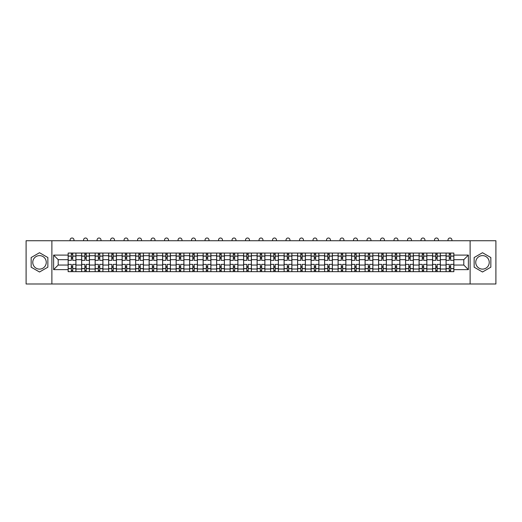 <?xml version="1.0" encoding="UTF-8"?>
<svg xmlns="http://www.w3.org/2000/svg" width="522" height="522" viewBox="0 0 522 522"><rect width="100%" height="100%" fill="white"/><g stroke="black" fill="none" stroke-linecap="round" stroke-linejoin="round"><path stroke-width="0.78" d="M39.509 269.111A6.747 6.747 0 0 1 32.762 262.364A6.747 6.747 0 0 1 39.509 255.617A6.747 6.747 0 0 1 46.262 262.364A6.747 6.747 0 0 1 39.509 269.111M482.491 269.111A6.747 6.747 0 0 1 475.738 262.364A6.747 6.747 0 0 1 482.491 255.617A6.747 6.747 0 0 1 489.238 262.364A6.747 6.747 0 0 1 482.491 269.111M470.12 283.994L495.9 283.994L495.9 240.733L26.1 240.733L26.1 283.994L470.12 283.994L470.12 240.733M81.647 271.662L81.647 255.702L75.938 255.702L75.938 271.662M75.938 255.702L75.938 253.059M81.647 255.702L81.647 253.059M89.432 253.059L89.432 271.662M95.141 271.662L95.141 253.059M102.932 253.059L102.932 271.662M108.641 271.662L108.641 253.059M116.426 253.059L116.426 271.662M122.135 271.662L122.135 253.059M129.926 253.059L129.926 271.662M135.635 271.662L135.635 253.059M143.419 253.059L143.419 271.662M149.129 271.662L149.129 253.059M156.92 253.059L156.92 271.662M162.629 271.662L162.629 253.059M170.413 253.059L170.413 271.662M176.123 271.662L176.123 253.059M183.914 253.059L183.914 271.662M189.623 271.662L189.623 253.059M197.407 253.059L197.407 271.662M203.117 271.662L203.117 253.059M210.908 253.059L210.908 271.662M216.617 271.662L216.617 253.059M224.401 253.059L224.401 271.662M230.111 271.662L230.111 253.059M237.901 253.059L237.901 271.662M243.611 271.662L243.611 253.059M251.395 253.059L251.395 271.662M257.105 271.662L257.105 253.059M264.895 253.059L264.895 271.662M270.605 271.662L270.605 253.059M278.389 253.059L278.389 271.662M284.098 271.662L284.098 253.059M291.889 253.059L291.889 271.662M297.599 271.662L297.599 253.059M305.383 253.059L305.383 271.662M311.092 271.662L311.092 253.059M318.883 253.059L318.883 271.662M324.593 271.662L324.593 253.059M332.377 253.059L332.377 271.662M338.086 271.662L338.086 253.059M345.877 253.059L345.877 271.662M351.587 271.662L351.587 253.059M359.371 253.059L359.371 271.662M365.08 271.662L365.08 253.059M372.871 253.059L372.871 271.662M378.581 271.662L378.581 253.059M386.365 253.059L386.365 271.662M392.074 271.662L392.074 253.059M399.865 253.059L399.865 271.662M405.574 271.662L405.574 253.059M413.359 253.059L413.359 271.662M419.068 271.662L419.068 253.059M426.859 253.059L426.859 271.662M432.568 271.662L432.568 253.059M440.353 253.059L440.353 271.662M446.062 271.662L446.062 253.059M446.062 265.046L440.353 265.046M432.568 265.046L426.859 265.046M419.068 265.046L413.359 265.046M405.574 265.046L399.865 265.046M392.074 265.046L386.365 265.046M378.581 265.046L372.871 265.046M365.08 265.046L359.371 265.046M351.587 265.046L345.877 265.046M338.086 265.046L332.377 265.046M324.593 265.046L318.883 265.046M311.092 265.046L305.383 265.046M297.599 265.046L291.889 265.046M284.098 265.046L278.389 265.046M270.605 265.046L264.895 265.046M257.105 265.046L251.395 265.046M243.611 265.046L237.901 265.046M230.111 265.046L224.401 265.046M216.617 265.046L210.908 265.046M203.117 265.046L197.407 265.046M189.623 265.046L183.914 265.046M176.123 265.046L170.413 265.046M162.629 265.046L156.92 265.046M149.129 265.046L143.419 265.046M135.635 265.046L129.926 265.046M122.135 265.046L116.426 265.046M108.641 265.046L102.932 265.046M95.141 265.046L89.432 265.046M81.647 265.046L75.938 265.046M446.062 259.682L440.353 259.682M432.568 259.682L426.859 259.682M419.068 259.682L413.359 259.682M405.574 259.682L399.865 259.682M392.074 259.682L386.365 259.682M378.581 259.682L372.871 259.682M365.08 259.682L359.371 259.682M351.587 259.682L345.877 259.682M338.086 259.682L332.377 259.682M324.593 259.682L318.883 259.682M311.092 259.682L305.383 259.682M297.599 259.682L291.889 259.682M284.098 259.682L278.389 259.682M270.605 259.682L264.895 259.682M257.105 259.682L251.395 259.682M243.611 259.682L237.901 259.682M230.111 259.682L224.401 259.682M216.617 259.682L210.908 259.682M203.117 259.682L197.407 259.682M189.623 259.682L183.914 259.682M176.123 259.682L170.413 259.682M162.629 259.682L156.92 259.682M149.129 259.682L143.419 259.682M135.635 259.682L129.926 259.682M122.135 259.682L116.426 259.682M108.641 259.682L102.932 259.682M95.141 259.682L89.432 259.682M81.647 259.682L75.938 259.682M58.196 265.046L68.147 265.046L68.147 259.682L58.196 259.682L58.196 265.046L53.616 269.633L53.616 255.095L68.147 255.095L68.147 259.682M453.853 259.682L453.853 265.046L463.804 265.046L463.804 259.682L453.853 259.682L453.853 253.059L68.147 253.059L68.147 255.095M453.853 255.095L468.384 255.095L468.384 269.633L453.853 269.633L453.853 265.046M68.147 265.046L68.147 271.662L453.853 271.662L453.853 269.633M68.147 269.633L53.616 269.633M51.88 283.994L51.88 240.733M47.861 257.542L39.509 252.72L31.163 257.542L31.163 267.186L39.509 272.001L47.861 267.186L47.861 257.542M490.837 257.542L482.491 252.72L474.139 257.542L474.139 267.186L482.491 272.001L490.837 267.186L490.837 257.542M72.734 270.363L71.351 270.363M71.351 254.358L72.734 254.358M86.228 270.363L84.845 270.363M84.845 254.358L86.228 254.358M99.728 270.363L98.345 270.363M98.345 254.358L99.728 254.358M113.222 270.363L111.838 270.363M111.838 254.358L113.222 254.358M126.722 270.363L125.339 270.363M125.339 254.358L126.722 254.358M140.222 270.363L138.832 270.363M138.832 254.358L140.222 254.358M153.716 270.363L152.333 270.363M152.333 254.358L153.716 254.358M167.216 270.363L165.826 270.363M165.826 254.358L167.216 254.358M180.71 270.363L179.327 270.363M179.327 254.358L180.71 254.358M194.21 270.363L192.82 270.363M192.82 254.358L194.21 254.358M207.704 270.363L206.32 270.363M206.32 254.358L207.704 254.358M221.204 270.363L219.814 270.363M219.814 254.358L221.204 254.358M234.698 270.363L233.314 270.363M233.314 254.358L234.698 254.358M248.198 270.363L246.808 270.363M246.808 254.358L248.198 254.358M261.692 270.363L260.308 270.363M260.308 254.358L261.692 254.358M275.192 270.363L273.802 270.363M273.802 254.358L275.192 254.358M288.686 270.363L287.302 270.363M287.302 254.358L288.686 254.358M302.186 270.363L300.796 270.363M300.796 254.358L302.186 254.358M315.68 270.363L314.296 270.363M314.296 254.358L315.68 254.358M329.18 270.363L327.79 270.363M327.79 254.358L329.18 254.358M342.673 270.363L341.29 270.363M341.29 254.358L342.673 254.358M356.174 270.363L354.784 270.363M354.784 254.358L356.174 254.358M369.667 270.363L368.284 270.363M368.284 254.358L369.667 254.358M383.168 270.363L381.778 270.363M381.778 254.358L383.168 254.358M396.661 270.363L395.278 270.363M395.278 254.358L396.661 254.358M410.161 270.363L408.778 270.363M408.778 254.358L410.161 254.358M423.655 270.363L422.272 270.363M422.272 254.358L423.655 254.358M437.155 270.363L435.772 270.363M435.772 254.358L437.155 254.358M450.649 270.363L449.266 270.363M449.266 254.358L450.649 254.358M53.616 255.095L58.196 259.682M463.804 265.046L468.384 269.633M463.804 259.682L468.384 255.095M75.892 271.662L75.892 260.328L72.734 260.328L72.734 253.059M71.351 253.059L71.351 260.328L68.193 260.328L68.193 253.059M73.987 240.733L73.987 239.957A1.944 1.944 0 0 0 72.043 238.006A1.944 1.944 0 0 0 70.098 239.957L70.098 240.733M75.892 260.328L75.892 253.059M68.193 271.662L68.193 264.393L71.351 264.393L71.351 271.662M72.734 271.662L72.734 264.393L75.892 264.393M71.351 258.429L72.734 258.429M68.193 264.393L68.193 260.328M72.734 266.298L71.351 266.298M72.734 270.54L71.351 270.54M71.351 267.427L72.734 267.427M72.734 257.3L71.351 257.3M71.351 254.188L72.734 254.188M89.386 271.662L89.386 260.328L86.228 260.328L86.228 253.059M84.845 253.059L84.845 260.328L81.686 260.328L81.686 253.059M87.487 240.733L87.487 239.957A1.944 1.944 0 0 0 85.536 238.006A1.944 1.944 0 0 0 83.592 239.957L83.592 240.733M89.386 260.328L89.386 253.059M81.686 271.662L81.686 264.393L84.845 264.393L84.845 271.662M86.228 271.662L86.228 264.393L89.386 264.393M84.845 258.429L86.228 258.429M81.686 264.393L81.686 260.328M86.228 266.298L84.845 266.298M86.228 270.54L84.845 270.54M84.845 267.427L86.228 267.427M86.228 257.3L84.845 257.3M84.845 254.188L86.228 254.188M102.886 271.662L102.886 260.328L99.728 260.328L99.728 253.059M98.345 253.059L98.345 260.328L95.187 260.328L95.187 253.059M100.981 240.733L100.981 239.957A1.944 1.944 0 0 0 99.036 238.006A1.944 1.944 0 0 0 97.092 239.957L97.092 240.733M102.886 260.328L102.886 253.059M95.187 271.662L95.187 264.393L98.345 264.393L98.345 271.662M99.728 271.662L99.728 264.393L102.886 264.393M98.345 258.429L99.728 258.429M95.187 264.393L95.187 260.328M99.728 266.298L98.345 266.298M99.728 270.54L98.345 270.54M98.345 267.427L99.728 267.427M99.728 257.3L98.345 257.3M98.345 254.188L99.728 254.188M116.38 271.662L116.38 260.328L113.222 260.328L113.222 253.059M111.838 253.059L111.838 260.328L108.68 260.328L108.68 253.059M114.481 240.733L114.481 239.957A1.944 1.944 0 0 0 112.53 238.006A1.944 1.944 0 0 0 110.586 239.957L110.586 240.733M116.38 260.328L116.38 253.059M108.68 271.662L108.68 264.393L111.838 264.393L111.838 271.662M113.222 271.662L113.222 264.393L116.38 264.393M111.838 258.429L113.222 258.429M108.68 264.393L108.68 260.328M113.222 266.298L111.838 266.298M113.222 270.54L111.838 270.54M111.838 267.427L113.222 267.427M113.222 257.3L111.838 257.3M111.838 254.188L113.222 254.188M129.88 271.662L129.88 260.328L126.722 260.328L126.722 253.059M125.339 253.059L125.339 260.328L122.181 260.328L122.181 253.059M127.975 240.733L127.975 239.957A1.944 1.944 0 0 0 126.03 238.006A1.944 1.944 0 0 0 124.086 239.957L124.086 240.733M129.88 260.328L129.88 253.059M122.181 271.662L122.181 264.393L125.339 264.393L125.339 271.662M126.722 271.662L126.722 264.393L129.88 264.393M125.339 258.429L126.722 258.429M122.181 264.393L122.181 260.328M126.722 266.298L125.339 266.298M126.722 270.54L125.339 270.54M125.339 267.427L126.722 267.427M126.722 257.3L125.339 257.3M125.339 254.188L126.722 254.188M143.374 271.662L143.374 260.328L140.222 260.328L140.222 253.059M138.832 253.059L138.832 260.328L135.674 260.328L135.674 253.059M141.475 240.733L141.475 239.957A1.944 1.944 0 0 0 139.524 238.006A1.944 1.944 0 0 0 137.58 239.957L137.58 240.733M143.374 260.328L143.374 253.059M135.674 271.662L135.674 264.393L138.832 264.393L138.832 271.662M140.222 271.662L140.222 264.393L143.374 264.393M138.832 258.429L140.222 258.429M135.674 264.393L135.674 260.328M140.222 266.298L138.832 266.298M140.222 270.54L138.832 270.54M138.832 267.427L140.222 267.427M140.222 257.3L138.832 257.3M138.832 254.188L140.222 254.188M156.874 271.662L156.874 260.328L153.716 260.328L153.716 253.059M152.333 253.059L152.333 260.328L149.175 260.328L149.175 253.059M154.969 240.733L154.969 239.957A1.944 1.944 0 0 0 153.024 238.006A1.944 1.944 0 0 0 151.08 239.957L151.08 240.733M156.874 260.328L156.874 253.059M149.175 271.662L149.175 264.393L152.333 264.393L152.333 271.662M153.716 271.662L153.716 264.393L156.874 264.393M152.333 258.429L153.716 258.429M149.175 264.393L149.175 260.328M153.716 266.298L152.333 266.298M153.716 270.54L152.333 270.54M152.333 267.427L153.716 267.427M153.716 257.3L152.333 257.3M152.333 254.188L153.716 254.188M170.368 271.662L170.368 260.328L167.216 260.328L167.216 253.059M165.826 253.059L165.826 260.328L162.668 260.328L162.668 253.059M168.469 240.733L168.469 239.957A1.944 1.944 0 0 0 166.518 238.006A1.944 1.944 0 0 0 164.574 239.957L164.574 240.733M170.368 260.328L170.368 253.059M162.668 271.662L162.668 264.393L165.826 264.393L165.826 271.662M167.216 271.662L167.216 264.393L170.368 264.393M165.826 258.429L167.216 258.429M162.668 264.393L162.668 260.328M167.216 266.298L165.826 266.298M167.216 270.54L165.826 270.54M165.826 267.427L167.216 267.427M167.216 257.3L165.826 257.3M165.826 254.188L167.216 254.188M183.868 271.662L183.868 260.328L180.71 260.328L180.71 253.059M179.327 253.059L179.327 260.328L176.168 260.328L176.168 253.059M181.963 240.733L181.963 239.957A1.944 1.944 0 0 0 180.018 238.006A1.944 1.944 0 0 0 178.074 239.957L178.074 240.733M183.868 260.328L183.868 253.059M176.168 271.662L176.168 264.393L179.327 264.393L179.327 271.662M180.71 271.662L180.71 264.393L183.868 264.393M179.327 258.429L180.71 258.429M176.168 264.393L176.168 260.328M180.71 266.298L179.327 266.298M180.71 270.54L179.327 270.54M179.327 267.427L180.71 267.427M180.71 257.3L179.327 257.3M179.327 254.188L180.71 254.188M197.368 271.662L197.368 260.328L194.21 260.328L194.21 253.059M192.82 253.059L192.82 260.328L189.662 260.328L189.662 253.059M195.463 240.733L195.463 239.957A1.944 1.944 0 0 0 193.512 238.006A1.944 1.944 0 0 0 191.567 239.957L191.567 240.733M197.368 260.328L197.368 253.059M189.662 271.662L189.662 264.393L192.82 264.393L192.82 271.662M194.21 271.662L194.21 264.393L197.368 264.393M192.82 258.429L194.21 258.429M189.662 264.393L189.662 260.328M194.21 266.298L192.82 266.298M194.21 270.54L192.82 270.54M192.82 267.427L194.21 267.427M194.21 257.3L192.82 257.3M192.82 254.188L194.21 254.188M210.862 271.662L210.862 260.328L207.704 260.328L207.704 253.059M206.32 253.059L206.32 260.328L203.162 260.328L203.162 253.059M208.957 240.733L208.957 239.957A1.944 1.944 0 0 0 207.012 238.006A1.944 1.944 0 0 0 205.068 239.957L205.068 240.733M210.862 260.328L210.862 253.059M203.162 271.662L203.162 264.393L206.32 264.393L206.32 271.662M207.704 271.662L207.704 264.393L210.862 264.393M206.32 258.429L207.704 258.429M203.162 264.393L203.162 260.328M207.704 266.298L206.32 266.298M207.704 270.54L206.32 270.54M206.32 267.427L207.704 267.427M207.704 257.3L206.32 257.3M206.32 254.188L207.704 254.188M224.362 271.662L224.362 260.328L221.204 260.328L221.204 253.059M219.814 253.059L219.814 260.328L216.656 260.328L216.656 253.059M222.457 240.733L222.457 239.957A1.944 1.944 0 0 0 220.506 238.006A1.944 1.944 0 0 0 218.561 239.957L218.561 240.733M224.362 260.328L224.362 253.059M216.656 271.662L216.656 264.393L219.814 264.393L219.814 271.662M221.204 271.662L221.204 264.393L224.362 264.393M219.814 258.429L221.204 258.429M216.656 264.393L216.656 260.328M221.204 266.298L219.814 266.298M221.204 270.54L219.814 270.54M219.814 267.427L221.204 267.427M221.204 257.3L219.814 257.3M219.814 254.188L221.204 254.188M237.856 271.662L237.856 260.328L234.698 260.328L234.698 253.059M233.314 253.059L233.314 260.328L230.156 260.328L230.156 253.059M235.951 240.733L235.951 239.957A1.944 1.944 0 0 0 234.006 238.006A1.944 1.944 0 0 0 232.062 239.957L232.062 240.733M237.856 260.328L237.856 253.059M230.156 271.662L230.156 264.393L233.314 264.393L233.314 271.662M234.698 271.662L234.698 264.393L237.856 264.393M233.314 258.429L234.698 258.429M230.156 264.393L230.156 260.328M234.698 266.298L233.314 266.298M234.698 270.54L233.314 270.54M233.314 267.427L234.698 267.427M234.698 257.3L233.314 257.3M233.314 254.188L234.698 254.188M251.356 271.662L251.356 260.328L248.198 260.328L248.198 253.059M246.808 253.059L246.808 260.328L243.65 260.328L243.65 253.059M249.451 240.733L249.451 239.957A1.944 1.944 0 0 0 247.5 238.006A1.944 1.944 0 0 0 245.555 239.957L245.555 240.733M251.356 260.328L251.356 253.059M243.65 271.662L243.65 264.393L246.808 264.393L246.808 271.662M248.198 271.662L248.198 264.393L251.356 264.393M246.808 258.429L248.198 258.429M243.65 264.393L243.65 260.328M248.198 266.298L246.808 266.298M248.198 270.54L246.808 270.54M246.808 267.427L248.198 267.427M248.198 257.3L246.808 257.3M246.808 254.188L248.198 254.188M264.85 271.662L264.85 260.328L261.692 260.328L261.692 253.059M260.308 253.059L260.308 260.328L257.15 260.328L257.15 253.059M262.944 240.733L262.944 239.957A1.944 1.944 0 0 0 261 238.006A1.944 1.944 0 0 0 259.056 239.957L259.056 240.733M264.85 260.328L264.85 253.059M257.15 271.662L257.15 264.393L260.308 264.393L260.308 271.662M261.692 271.662L261.692 264.393L264.85 264.393M260.308 258.429L261.692 258.429M257.15 264.393L257.15 260.328M261.692 266.298L260.308 266.298M261.692 270.54L260.308 270.54M260.308 267.427L261.692 267.427M261.692 257.3L260.308 257.3M260.308 254.188L261.692 254.188M278.35 271.662L278.35 260.328L275.192 260.328L275.192 253.059M273.802 253.059L273.802 260.328L270.644 260.328L270.644 253.059M276.445 240.733L276.445 239.957A1.944 1.944 0 0 0 274.5 238.006A1.944 1.944 0 0 0 272.549 239.957L272.549 240.733M278.35 260.328L278.35 253.059M270.644 271.662L270.644 264.393L273.802 264.393L273.802 271.662M275.192 271.662L275.192 264.393L278.35 264.393M273.802 258.429L275.192 258.429M270.644 264.393L270.644 260.328M275.192 266.298L273.802 266.298M275.192 270.54L273.802 270.54M273.802 267.427L275.192 267.427M275.192 257.3L273.802 257.3M273.802 254.188L275.192 254.188M291.844 271.662L291.844 260.328L288.686 260.328L288.686 253.059M287.302 253.059L287.302 260.328L284.144 260.328L284.144 253.059M289.938 240.733L289.938 239.957A1.944 1.944 0 0 0 287.994 238.006A1.944 1.944 0 0 0 286.049 239.957L286.049 240.733M291.844 260.328L291.844 253.059M284.144 271.662L284.144 264.393L287.302 264.393L287.302 271.662M288.686 271.662L288.686 264.393L291.844 264.393M287.302 258.429L288.686 258.429M284.144 264.393L284.144 260.328M288.686 266.298L287.302 266.298M288.686 270.54L287.302 270.54M287.302 267.427L288.686 267.427M288.686 257.3L287.302 257.3M287.302 254.188L288.686 254.188M305.344 271.662L305.344 260.328L302.186 260.328L302.186 253.059M300.796 253.059L300.796 260.328L297.638 260.328L297.638 253.059M303.439 240.733L303.439 239.957A1.944 1.944 0 0 0 301.494 238.006A1.944 1.944 0 0 0 299.543 239.957L299.543 240.733M305.344 260.328L305.344 253.059M297.638 271.662L297.638 264.393L300.796 264.393L300.796 271.662M302.186 271.662L302.186 264.393L305.344 264.393M300.796 258.429L302.186 258.429M297.638 264.393L297.638 260.328M302.186 266.298L300.796 266.298M302.186 270.54L300.796 270.54M300.796 267.427L302.186 267.427M302.186 257.3L300.796 257.3M300.796 254.188L302.186 254.188M318.838 271.662L318.838 260.328L315.68 260.328L315.68 253.059M314.296 253.059L314.296 260.328L311.138 260.328L311.138 253.059M316.932 240.733L316.932 239.957A1.944 1.944 0 0 0 314.988 238.006A1.944 1.944 0 0 0 313.043 239.957L313.043 240.733M318.838 260.328L318.838 253.059M311.138 271.662L311.138 264.393L314.296 264.393L314.296 271.662M315.68 271.662L315.68 264.393L318.838 264.393M314.296 258.429L315.68 258.429M311.138 264.393L311.138 260.328M315.68 266.298L314.296 266.298M315.68 270.54L314.296 270.54M314.296 267.427L315.68 267.427M315.68 257.3L314.296 257.3M314.296 254.188L315.68 254.188M332.338 271.662L332.338 260.328L329.18 260.328L329.18 253.059M327.79 253.059L327.79 260.328L324.632 260.328L324.632 253.059M330.433 240.733L330.433 239.957A1.944 1.944 0 0 0 328.488 238.006A1.944 1.944 0 0 0 326.537 239.957L326.537 240.733M332.338 260.328L332.338 253.059M324.632 271.662L324.632 264.393L327.79 264.393L327.79 271.662M329.18 271.662L329.18 264.393L332.338 264.393M327.79 258.429L329.18 258.429M324.632 264.393L324.632 260.328M329.18 266.298L327.79 266.298M329.18 270.54L327.79 270.54M327.79 267.427L329.18 267.427M329.18 257.3L327.79 257.3M327.79 254.188L329.18 254.188M345.832 271.662L345.832 260.328L342.673 260.328L342.673 253.059M341.29 253.059L341.29 260.328L338.132 260.328L338.132 253.059M343.926 240.733L343.926 239.957A1.944 1.944 0 0 0 341.982 238.006A1.944 1.944 0 0 0 340.037 239.957L340.037 240.733M345.832 260.328L345.832 253.059M338.132 271.662L338.132 264.393L341.29 264.393L341.29 271.662M342.673 271.662L342.673 264.393L345.832 264.393M341.29 258.429L342.673 258.429M338.132 264.393L338.132 260.328M342.673 266.298L341.29 266.298M342.673 270.54L341.29 270.54M341.29 267.427L342.673 267.427M342.673 257.3L341.29 257.3M341.29 254.188L342.673 254.188M359.332 271.662L359.332 260.328L356.174 260.328L356.174 253.059M354.784 253.059L354.784 260.328L351.632 260.328L351.632 253.059M357.426 240.733L357.426 239.957A1.944 1.944 0 0 0 355.482 238.006A1.944 1.944 0 0 0 353.531 239.957L353.531 240.733M359.332 260.328L359.332 253.059M351.632 271.662L351.632 264.393L354.784 264.393L354.784 271.662M356.174 271.662L356.174 264.393L359.332 264.393M354.784 258.429L356.174 258.429M351.632 264.393L351.632 260.328M356.174 266.298L354.784 266.298M356.174 270.54L354.784 270.54M354.784 267.427L356.174 267.427M356.174 257.3L354.784 257.3M354.784 254.188L356.174 254.188M372.825 271.662L372.825 260.328L369.667 260.328L369.667 253.059M368.284 253.059L368.284 260.328L365.126 260.328L365.126 253.059M370.92 240.733L370.92 239.957A1.944 1.944 0 0 0 368.976 238.006A1.944 1.944 0 0 0 367.031 239.957L367.031 240.733M372.825 260.328L372.825 253.059M365.126 271.662L365.126 264.393L368.284 264.393L368.284 271.662M369.667 271.662L369.667 264.393L372.825 264.393M368.284 258.429L369.667 258.429M365.126 264.393L365.126 260.328M369.667 266.298L368.284 266.298M369.667 270.54L368.284 270.54M368.284 267.427L369.667 267.427M369.667 257.3L368.284 257.3M368.284 254.188L369.667 254.188M386.326 271.662L386.326 260.328L383.168 260.328L383.168 253.059M381.778 253.059L381.778 260.328L378.626 260.328L378.626 253.059M384.42 240.733L384.42 239.957A1.944 1.944 0 0 0 382.476 238.006A1.944 1.944 0 0 0 380.525 239.957L380.525 240.733M386.326 260.328L386.326 253.059M378.626 271.662L378.626 264.393L381.778 264.393L381.778 271.662M383.168 271.662L383.168 264.393L386.326 264.393M381.778 258.429L383.168 258.429M378.626 264.393L378.626 260.328M383.168 266.298L381.778 266.298M383.168 270.54L381.778 270.54M381.778 267.427L383.168 267.427M383.168 257.3L381.778 257.3M381.778 254.188L383.168 254.188M399.819 271.662L399.819 260.328L396.661 260.328L396.661 253.059M395.278 253.059L395.278 260.328L392.12 260.328L392.12 253.059M397.914 240.733L397.914 239.957A1.944 1.944 0 0 0 395.97 238.006A1.944 1.944 0 0 0 394.025 239.957L394.025 240.733M399.819 260.328L399.819 253.059M392.12 271.662L392.12 264.393L395.278 264.393L395.278 271.662M396.661 271.662L396.661 264.393L399.819 264.393M395.278 258.429L396.661 258.429M392.12 264.393L392.12 260.328M396.661 266.298L395.278 266.298M396.661 270.54L395.278 270.54M395.278 267.427L396.661 267.427M396.661 257.3L395.278 257.3M395.278 254.188L396.661 254.188M413.32 271.662L413.32 260.328L410.161 260.328L410.161 253.059M408.778 253.059L408.778 260.328L405.62 260.328L405.62 253.059M411.414 240.733L411.414 239.957A1.944 1.944 0 0 0 409.47 238.006A1.944 1.944 0 0 0 407.519 239.957L407.519 240.733M413.32 260.328L413.32 253.059M405.62 271.662L405.62 264.393L408.778 264.393L408.778 271.662M410.161 271.662L410.161 264.393L413.32 264.393M408.778 258.429L410.161 258.429M405.62 264.393L405.62 260.328M410.161 266.298L408.778 266.298M410.161 270.54L408.778 270.54M408.778 267.427L410.161 267.427M410.161 257.3L408.778 257.3M408.778 254.188L410.161 254.188M426.813 271.662L426.813 260.328L423.655 260.328L423.655 253.059M422.272 253.059L422.272 260.328L419.114 260.328L419.114 253.059M424.908 240.733L424.908 239.957A1.944 1.944 0 0 0 422.964 238.006A1.944 1.944 0 0 0 421.019 239.957L421.019 240.733M426.813 260.328L426.813 253.059M419.114 271.662L419.114 264.393L422.272 264.393L422.272 271.662M423.655 271.662L423.655 264.393L426.813 264.393M422.272 258.429L423.655 258.429M419.114 264.393L419.114 260.328M423.655 266.298L422.272 266.298M423.655 270.54L422.272 270.54M422.272 267.427L423.655 267.427M423.655 257.3L422.272 257.3M422.272 254.188L423.655 254.188M440.314 271.662L440.314 260.328L437.155 260.328L437.155 253.059M435.772 253.059L435.772 260.328L432.614 260.328L432.614 253.059M438.408 240.733L438.408 239.957A1.944 1.944 0 0 0 436.464 238.006A1.944 1.944 0 0 0 434.513 239.957L434.513 240.733M440.314 260.328L440.314 253.059M432.614 271.662L432.614 264.393L435.772 264.393L435.772 271.662M437.155 271.662L437.155 264.393L440.314 264.393M435.772 258.429L437.155 258.429M432.614 264.393L432.614 260.328M437.155 266.298L435.772 266.298M437.155 270.54L435.772 270.54M435.772 267.427L437.155 267.427M437.155 257.3L435.772 257.3M435.772 254.188L437.155 254.188M453.807 271.662L453.807 260.328L450.649 260.328L450.649 253.059M449.266 253.059L449.266 260.328L446.108 260.328L446.108 253.059M451.902 240.733L451.902 239.957A1.944 1.944 0 0 0 449.957 238.006A1.944 1.944 0 0 0 448.013 239.957L448.013 240.733M453.807 260.328L453.807 253.059M446.108 271.662L446.108 264.393L449.266 264.393L449.266 271.662M450.649 271.662L450.649 264.393L453.807 264.393M449.266 258.429L450.649 258.429M446.108 264.393L446.108 260.328M450.649 266.298L449.266 266.298M450.649 270.54L449.266 270.54M449.266 267.427L450.649 267.427M450.649 257.3L449.266 257.3M449.266 254.188L450.649 254.188M432.568 255.702L426.859 255.702M419.068 255.702L413.359 255.702M405.574 255.702L399.865 255.702M392.074 255.702L386.365 255.702M378.581 255.702L372.871 255.702M365.08 255.702L359.371 255.702M351.587 255.702L345.877 255.702M338.086 255.702L332.377 255.702M324.593 255.702L318.883 255.702M311.092 255.702L305.383 255.702M297.599 255.702L291.889 255.702M284.098 255.702L278.389 255.702M270.605 255.702L264.895 255.702M257.105 255.702L251.395 255.702M243.611 255.702L237.901 255.702M230.111 255.702L224.401 255.702M216.617 255.702L210.908 255.702M203.117 255.702L197.407 255.702M189.623 255.702L183.914 255.702M176.123 255.702L170.413 255.702M162.629 255.702L156.92 255.702M149.129 255.702L143.419 255.702M135.635 255.702L129.926 255.702M122.135 255.702L116.426 255.702M108.641 255.702L102.932 255.702M95.141 255.702L89.432 255.702M446.062 255.702L440.353 255.702M432.568 269.026L426.859 269.026M419.068 269.026L413.359 269.026M405.574 269.026L399.865 269.026M392.074 269.026L386.365 269.026M378.581 269.026L372.871 269.026M365.08 269.026L359.371 269.026M351.587 269.026L345.877 269.026M338.086 269.026L332.377 269.026M324.593 269.026L318.883 269.026M311.092 269.026L305.383 269.026M297.599 269.026L291.889 269.026M284.098 269.026L278.389 269.026M270.605 269.026L264.895 269.026M257.105 269.026L251.395 269.026M243.611 269.026L237.901 269.026M230.111 269.026L224.401 269.026M216.617 269.026L210.908 269.026M203.117 269.026L197.407 269.026M189.623 269.026L183.914 269.026M176.123 269.026L170.413 269.026M162.629 269.026L156.92 269.026M149.129 269.026L143.419 269.026M135.635 269.026L129.926 269.026M122.135 269.026L116.426 269.026M108.641 269.026L102.932 269.026M95.141 269.026L89.432 269.026M81.647 269.026L75.938 269.026M446.062 269.026L440.353 269.026M75.892 256.048L72.734 256.048M71.351 256.048L68.193 256.048M71.351 256.165L68.193 256.165M71.351 268.562L68.193 268.562M71.351 268.68L68.193 268.68M75.892 268.68L72.734 268.68M75.892 256.165L72.734 256.165M75.892 268.562L72.734 268.562M89.386 256.048L86.228 256.048M84.845 256.048L81.686 256.048M84.845 256.165L81.686 256.165M84.845 268.562L81.686 268.562M84.845 268.68L81.686 268.68M89.386 268.68L86.228 268.68M89.386 256.165L86.228 256.165M89.386 268.562L86.228 268.562M102.886 256.048L99.728 256.048M98.345 256.048L95.187 256.048M98.345 256.165L95.187 256.165M98.345 268.562L95.187 268.562M98.345 268.68L95.187 268.68M102.886 268.68L99.728 268.68M102.886 256.165L99.728 256.165M102.886 268.562L99.728 268.562M116.38 256.048L113.222 256.048M111.838 256.048L108.68 256.048M111.838 256.165L108.68 256.165M111.838 268.562L108.68 268.562M111.838 268.68L108.68 268.68M116.38 268.68L113.222 268.68M116.38 256.165L113.222 256.165M116.38 268.562L113.222 268.562M129.88 256.048L126.722 256.048M125.339 256.048L122.181 256.048M125.339 256.165L122.181 256.165M125.339 268.562L122.181 268.562M125.339 268.68L122.181 268.68M129.88 268.68L126.722 268.68M129.88 256.165L126.722 256.165M129.88 268.562L126.722 268.562M143.374 256.048L140.222 256.048M138.832 256.048L135.674 256.048M138.832 256.165L135.674 256.165M138.832 268.562L135.674 268.562M138.832 268.68L135.674 268.68M143.374 268.68L140.222 268.68M143.374 256.165L140.222 256.165M143.374 268.562L140.222 268.562M156.874 256.048L153.716 256.048M152.333 256.048L149.175 256.048M152.333 256.165L149.175 256.165M152.333 268.562L149.175 268.562M152.333 268.68L149.175 268.68M156.874 268.68L153.716 268.68M156.874 256.165L153.716 256.165M156.874 268.562L153.716 268.562M170.368 256.048L167.216 256.048M165.826 256.048L162.668 256.048M165.826 256.165L162.668 256.165M165.826 268.562L162.668 268.562M165.826 268.68L162.668 268.68M170.368 268.68L167.216 268.68M170.368 256.165L167.216 256.165M170.368 268.562L167.216 268.562M183.868 256.048L180.71 256.048M179.327 256.048L176.168 256.048M179.327 256.165L176.168 256.165M179.327 268.562L176.168 268.562M179.327 268.68L176.168 268.68M183.868 268.68L180.71 268.68M183.868 256.165L180.71 256.165M183.868 268.562L180.71 268.562M197.368 256.048L194.21 256.048M192.82 256.048L189.662 256.048M192.82 256.165L189.662 256.165M192.82 268.562L189.662 268.562M192.82 268.68L189.662 268.68M197.368 268.68L194.21 268.68M197.368 256.165L194.21 256.165M197.368 268.562L194.21 268.562M210.862 256.048L207.704 256.048M206.32 256.048L203.162 256.048M206.32 256.165L203.162 256.165M206.32 268.562L203.162 268.562M206.32 268.68L203.162 268.68M210.862 268.68L207.704 268.68M210.862 256.165L207.704 256.165M210.862 268.562L207.704 268.562M224.362 256.048L221.204 256.048M219.814 256.048L216.656 256.048M219.814 256.165L216.656 256.165M219.814 268.562L216.656 268.562M219.814 268.68L216.656 268.68M224.362 268.68L221.204 268.68M224.362 256.165L221.204 256.165M224.362 268.562L221.204 268.562M237.856 256.048L234.698 256.048M233.314 256.048L230.156 256.048M233.314 256.165L230.156 256.165M233.314 268.562L230.156 268.562M233.314 268.68L230.156 268.68M237.856 268.68L234.698 268.68M237.856 256.165L234.698 256.165M237.856 268.562L234.698 268.562M251.356 256.048L248.198 256.048M246.808 256.048L243.65 256.048M246.808 256.165L243.65 256.165M246.808 268.562L243.65 268.562M246.808 268.68L243.65 268.68M251.356 268.68L248.198 268.68M251.356 256.165L248.198 256.165M251.356 268.562L248.198 268.562M264.85 256.048L261.692 256.048M260.308 256.048L257.15 256.048M260.308 256.165L257.15 256.165M260.308 268.562L257.15 268.562M260.308 268.68L257.15 268.68M264.85 268.68L261.692 268.68M264.85 256.165L261.692 256.165M264.85 268.562L261.692 268.562M278.35 256.048L275.192 256.048M273.802 256.048L270.644 256.048M273.802 256.165L270.644 256.165M273.802 268.562L270.644 268.562M273.802 268.68L270.644 268.68M278.35 268.68L275.192 268.68M278.35 256.165L275.192 256.165M278.35 268.562L275.192 268.562M291.844 256.048L288.686 256.048M287.302 256.048L284.144 256.048M287.302 256.165L284.144 256.165M287.302 268.562L284.144 268.562M287.302 268.68L284.144 268.68M291.844 268.68L288.686 268.68M291.844 256.165L288.686 256.165M291.844 268.562L288.686 268.562M305.344 256.048L302.186 256.048M300.796 256.048L297.638 256.048M300.796 256.165L297.638 256.165M300.796 268.562L297.638 268.562M300.796 268.68L297.638 268.68M305.344 268.68L302.186 268.68M305.344 256.165L302.186 256.165M305.344 268.562L302.186 268.562M318.838 256.048L315.68 256.048M314.296 256.048L311.138 256.048M314.296 256.165L311.138 256.165M314.296 268.562L311.138 268.562M314.296 268.68L311.138 268.68M318.838 268.68L315.68 268.68M318.838 256.165L315.68 256.165M318.838 268.562L315.68 268.562M332.338 256.048L329.18 256.048M327.79 256.048L324.632 256.048M327.79 256.165L324.632 256.165M327.79 268.562L324.632 268.562M327.79 268.68L324.632 268.68M332.338 268.68L329.18 268.68M332.338 256.165L329.18 256.165M332.338 268.562L329.18 268.562M345.832 256.048L342.673 256.048M341.29 256.048L338.132 256.048M341.29 256.165L338.132 256.165M341.29 268.562L338.132 268.562M341.29 268.68L338.132 268.68M345.832 268.68L342.673 268.68M345.832 256.165L342.673 256.165M345.832 268.562L342.673 268.562M359.332 256.048L356.174 256.048M354.784 256.048L351.632 256.048M354.784 256.165L351.632 256.165M354.784 268.562L351.632 268.562M354.784 268.68L351.632 268.68M359.332 268.68L356.174 268.68M359.332 256.165L356.174 256.165M359.332 268.562L356.174 268.562M372.825 256.048L369.667 256.048M368.284 256.048L365.126 256.048M368.284 256.165L365.126 256.165M368.284 268.562L365.126 268.562M368.284 268.68L365.126 268.68M372.825 268.68L369.667 268.68M372.825 256.165L369.667 256.165M372.825 268.562L369.667 268.562M386.326 256.048L383.168 256.048M381.778 256.048L378.626 256.048M381.778 256.165L378.626 256.165M381.778 268.562L378.626 268.562M381.778 268.68L378.626 268.68M386.326 268.68L383.168 268.68M386.326 256.165L383.168 256.165M386.326 268.562L383.168 268.562M399.819 256.048L396.661 256.048M395.278 256.048L392.12 256.048M395.278 256.165L392.12 256.165M395.278 268.562L392.12 268.562M395.278 268.68L392.12 268.68M399.819 268.68L396.661 268.68M399.819 256.165L396.661 256.165M399.819 268.562L396.661 268.562M413.32 256.048L410.161 256.048M408.778 256.048L405.62 256.048M408.778 256.165L405.62 256.165M408.778 268.562L405.62 268.562M408.778 268.68L405.62 268.68M413.32 268.68L410.161 268.68M413.32 256.165L410.161 256.165M413.32 268.562L410.161 268.562M426.813 256.048L423.655 256.048M422.272 256.048L419.114 256.048M422.272 256.165L419.114 256.165M422.272 268.562L419.114 268.562M422.272 268.68L419.114 268.68M426.813 268.68L423.655 268.68M426.813 256.165L423.655 256.165M426.813 268.562L423.655 268.562M440.314 256.048L437.155 256.048M435.772 256.048L432.614 256.048M435.772 256.165L432.614 256.165M435.772 268.562L432.614 268.562M435.772 268.68L432.614 268.68M440.314 268.68L437.155 268.68M440.314 256.165L437.155 256.165M440.314 268.562L437.155 268.562M453.807 256.048L450.649 256.048M449.266 256.048L446.108 256.048M449.266 256.165L446.108 256.165M449.266 268.562L446.108 268.562M449.266 268.68L446.108 268.68M453.807 268.68L450.649 268.68M453.807 256.165L450.649 256.165M453.807 268.562L450.649 268.562"/></g></svg>
